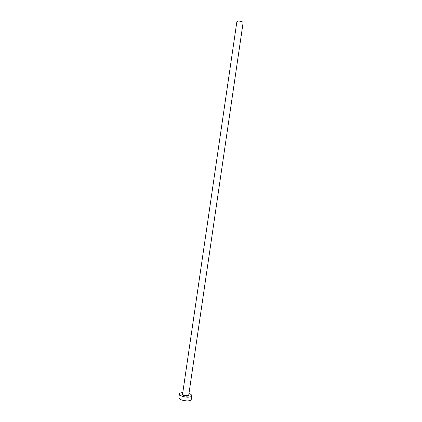 <?xml version="1.0" encoding="UTF-8"?>
<svg xmlns="http://www.w3.org/2000/svg" width="422" height="422" viewBox="0 0 422 422"><rect width="100%" height="100%" fill="white"/><g stroke="black" fill="none" stroke-linecap="round" stroke-linejoin="round"><path stroke-width="0.63" d="M236.858 21.733C237.349 21.031 238.778 20.921 241.141 21.401C242.439 21.77 243.093 22.181 243.104 22.646L188.755 394.95C188.608 395.419 187.869 395.651 186.535 395.641C184.156 395.44 182.837 394.908 182.578 394.048L236.858 21.733M182.789 392.602C180.753 392.734 179.635 393.198 179.434 393.984C179.946 395.704 182.589 396.77 187.363 397.176C190.027 397.186 191.504 396.722 191.783 395.783C191.815 394.971 190.876 394.211 188.966 393.504M179.434 393.984L178.896 397.666C179.403 399.418 182.046 400.494 186.819 400.895C189.483 400.9 190.96 400.425 191.245 399.47L191.783 395.783M188.755 394.95L189.03 395.24L188.776 394.792C189.462 395.646 188.729 396.105 186.587 396.152C183.037 395.72 181.708 394.96 182.599 393.884L182.23 394.248L182.578 394.048"/></g></svg>
